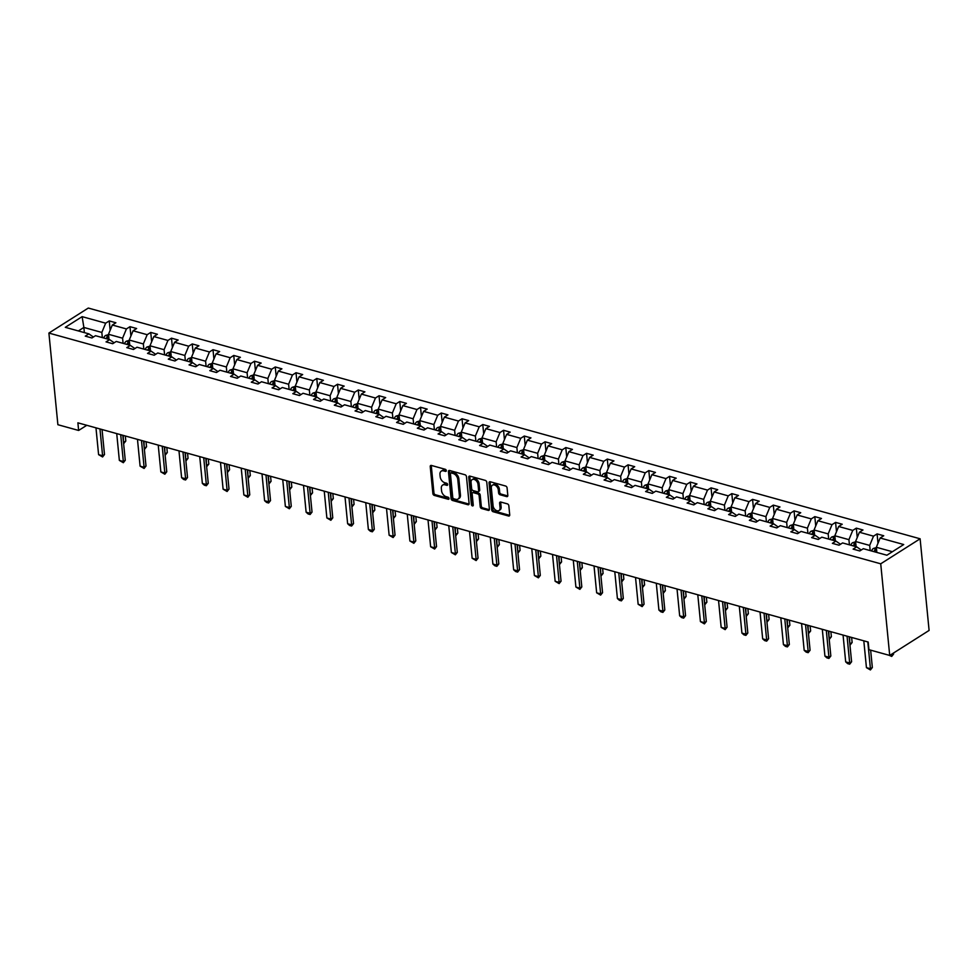 <?xml version="1.0" encoding="UTF-8"?>
<svg xmlns="http://www.w3.org/2000/svg" width="978" height="978" viewBox="0 0 978 978"><rect width="100%" height="100%" fill="white"/><g stroke="black" fill="none" stroke-linecap="round" stroke-linejoin="round"><path stroke-width="1.47" d="M446.286 470.589A1.174 0.795 -122.4 0 0 445.259 469.293L431.384 465.442A1.675 1.137 -122.4 0 0 430.234 466.579L432.875 493.56A1.675 1.137 -122.4 0 0 434.33 495.418L448.205 499.269A1.174 0.795 -122.4 0 0 447.997 497.166L446.2 496.677A5.367 3.631 -122.4 0 1 441.555 490.711L441.335 488.462A5.367 3.631 -122.4 0 1 442.631 485.088A5.367 3.631 -122.4 0 1 445.039 484.831L446.836 485.332A1.174 0.795 -122.4 0 0 446.628 483.23L444.831 482.729A5.367 3.631 -122.4 0 1 440.186 476.775L439.966 474.526A5.367 3.631 -122.4 0 1 441.261 471.151A5.367 3.631 -122.4 0 1 443.67 470.895L445.467 471.384A1.174 0.795 -122.4 0 0 446.286 470.589M506.653 496.604A1.675 1.137 -122.4 0 0 507.814 495.467L507.081 487.888A1.675 1.137 -122.4 0 0 505.626 486.029L490.21 481.763A1.675 1.137 -122.4 0 0 489.061 482.9L491.702 509.88A1.675 1.137 -122.4 0 0 493.156 511.738L508.56 516.017A1.675 1.137 -122.4 0 0 509.721 514.88L508.829 505.736A1.675 1.137 -122.4 0 0 507.374 503.866L500.773 502.044A1.675 1.137 -122.4 0 0 499.624 503.181L500.064 507.716A4.487 3.032 -122.4 0 1 498.976 510.54A4.487 3.032 -122.4 0 1 495.357 509.893A4.487 3.032 -122.4 0 1 493.083 505.773L491.335 488.01A4.487 3.032 -122.4 0 1 492.423 485.186A4.487 3.032 -122.4 0 1 496.042 485.834A4.487 3.032 -122.4 0 1 498.315 489.954L498.609 492.912A1.675 1.137 -122.4 0 0 500.064 494.77L506.653 496.604L507.729 495.919A1.675 1.137 -122.4 0 0 507.79 495.944M48.9 333.07L57.885 424.709L78.631 430.454L77.885 422.826L868.207 642.045L868.953 649.685L889.711 655.443L880.726 563.805L48.9 333.07L88.289 308.058L920.115 538.792L880.726 563.805M466.469 476.628A1.675 1.137 -122.4 0 0 465.015 474.77L449.611 470.491A1.675 1.137 -122.4 0 0 448.45 471.628L451.09 498.609A1.675 1.137 -122.4 0 0 452.545 500.479L467.949 504.746A1.675 1.137 -122.4 0 0 469.11 503.609L466.469 476.628M469.905 476.127L485.32 480.394A1.675 1.137 -122.4 0 1 486.775 482.264L489.416 509.245A1.675 1.137 -122.4 0 1 488.254 510.382L481.665 508.548A1.675 1.137 -122.4 0 1 480.21 506.69L479.134 495.748A1.675 1.137 -122.4 0 0 477.68 493.89L473.315 492.667A1.675 1.137 -122.4 0 0 472.154 493.804L473.266 505.198A1.174 0.795 -122.4 0 1 471.445 504.697L468.755 477.264A1.675 1.137 -122.4 0 1 469.905 476.127M886.887 555.223L863.342 548.695L859.772 550.956L853.122 549.11L856.691 546.849L842.596 542.937L839.026 545.198L832.376 543.352L835.933 541.091L821.838 537.179L818.268 539.44L811.618 537.594L815.187 535.333L801.08 531.421L797.522 533.682L790.872 531.836L794.429 529.575L780.334 525.663L776.764 527.924L770.114 526.078L773.684 523.817L759.576 519.905L756.018 522.166L749.368 520.32L752.926 518.059L738.83 514.147L735.26 516.421L728.61 514.575L732.18 512.301L718.072 508.389L714.515 510.663L707.864 508.817L711.422 506.555L697.326 502.643L693.757 504.905L687.106 503.059L690.676 500.797L676.568 496.885L673.011 499.147L666.348 497.301L669.918 495.039L655.822 491.127L652.253 493.389L645.602 491.543L649.172 489.281L635.064 485.369L631.495 487.631L624.844 485.785L628.414 483.523L614.318 479.611L610.749 481.873L604.098 480.027L607.668 477.765L593.56 473.853L589.991 476.115L583.34 474.281L586.91 472.007L572.815 468.095L569.245 470.369L562.594 468.523L566.152 466.249L552.057 462.337L548.487 464.611L541.836 462.765L545.406 460.504L531.298 456.592L527.741 458.853L521.091 457.007L524.648 454.746L510.553 450.834L506.983 453.095L500.333 451.249L503.902 448.988L489.795 445.076L486.237 447.337L479.587 445.491L483.144 443.23L469.049 439.318L465.479 441.579L458.829 439.733L462.398 437.472L448.291 433.56L444.733 435.821L438.083 433.975L441.64 431.714L427.545 427.802L423.975 430.063L417.325 428.23L420.895 425.956L406.787 422.044L403.229 424.318L396.567 422.472L400.136 420.198L386.041 416.298L382.471 418.56L375.821 416.714L379.391 414.452L365.283 410.54L361.713 412.802L355.063 410.956L358.633 408.694L344.537 404.782L340.967 407.044L334.317 405.198L337.887 402.936L323.779 399.024L320.209 401.286L313.559 399.44L317.129 397.178L303.033 393.266L299.464 395.528L292.813 393.682L296.371 391.42L282.275 387.508L278.706 389.77L272.055 387.924L275.625 385.662L261.517 381.75L257.96 384.024L251.309 382.178L254.867 379.904L240.771 375.992L237.202 378.266L230.551 376.42L234.121 374.158L220.013 370.246L216.456 372.508L209.805 370.662L213.363 368.4L199.267 364.488L195.698 366.75L189.047 364.904L192.617 362.642L178.509 358.73L174.952 360.992L168.289 359.146L171.859 356.884L157.764 352.972L154.194 355.234L147.544 353.388L151.113 351.126L137.006 347.214L133.448 349.476L126.785 347.63L130.355 345.368L116.26 341.456L112.69 343.718L106.04 341.884L109.609 339.611L95.502 335.699L91.932 337.972L85.282 336.126L88.851 333.853L65.306 327.324L82.128 316.652L105.673 323.18L109.243 320.918L115.893 322.764L112.323 325.026L126.419 328.938L129.988 326.676L136.639 328.51L133.081 330.784L147.177 334.696L150.746 332.422L157.397 334.268L153.827 336.542L167.935 340.442L171.492 338.18L178.143 340.026L174.585 342.288L188.681 346.2L192.25 343.938L198.901 345.784L195.331 348.046L209.439 351.958L212.996 349.696L219.647 351.542L216.089 353.804L230.185 357.716L233.754 355.454L240.405 357.3L236.835 359.562L250.943 363.474L254.5 361.212L261.163 363.058L257.593 365.32L271.688 369.232L275.258 366.97L281.908 368.816L278.339 371.078L292.446 374.99L296.016 372.716L302.667 374.562L299.097 376.836L313.192 380.748L316.762 378.474L323.412 380.32L319.843 382.581L333.95 386.493L337.52 384.232L344.17 386.078L340.601 388.339L354.696 392.251L358.266 389.99L364.916 391.836L361.359 394.097L375.454 398.009L379.024 395.748L385.674 397.594L382.105 399.855L396.212 403.767L399.77 401.506L406.42 403.352L402.863 405.613L416.958 409.525L420.528 407.264L427.178 409.11L423.608 411.371L437.716 415.283L441.274 413.022L447.924 414.855L444.367 417.129L458.462 421.041L462.032 418.767L468.682 420.613L465.112 422.887L479.22 426.799L482.777 424.525L489.428 426.371L485.87 428.633L499.966 432.545L503.536 430.283L510.186 432.129L506.616 434.391L520.724 438.303L524.281 436.041L530.944 437.887L527.374 440.149L541.47 444.061L545.039 441.799L551.69 443.645L548.12 445.907L562.228 449.819L565.797 447.557L572.448 449.403L568.878 451.665L582.974 455.577L586.543 453.315L593.194 455.161L589.624 457.423L603.732 461.335L607.301 459.061L613.952 460.907L610.382 463.181L624.477 467.093L628.047 464.819L634.698 466.665L631.14 468.939L645.235 472.839L648.805 470.577L655.456 472.423L651.886 474.685L665.994 478.597L669.551 476.335L676.201 478.181L672.644 480.442L686.739 484.354L690.309 482.093L696.959 483.939L693.39 486.2L707.497 490.112L711.055 487.851L717.705 489.697L714.148 491.958L728.243 495.87L731.813 493.609L738.463 495.455L734.894 497.716L749.001 501.628L752.559 499.367L759.209 501.201L755.652 503.474L769.747 507.386L773.317 505.113L779.967 506.959L776.398 509.232L790.505 513.144L794.063 510.871L800.725 512.716L797.156 514.978L811.251 518.89L814.821 516.629L821.471 518.474L817.901 520.736L832.009 524.648L835.579 522.386L842.229 524.232L838.659 526.494L852.755 530.406L856.325 528.144L862.975 529.99L859.405 532.252L873.513 536.164L877.083 533.902L883.733 535.748L880.163 538.01L903.709 544.538L886.887 555.223M856.08 546.678L855.567 541.506L869.674 545.418L870.175 550.59M869.674 545.418L873.513 536.164M855.567 541.506L859.405 532.252M861.239 550.027L856.691 546.849M835.322 540.92L834.821 535.748L848.916 539.66L849.43 544.832M848.916 539.66L852.755 530.406M834.821 535.748L838.659 526.494M840.481 544.269L835.933 541.091M814.576 535.162L814.063 529.99L828.17 533.902L828.672 539.074M828.17 533.902L832.009 524.648M814.063 529.99L817.901 520.736M819.723 538.511L815.187 535.333M793.818 529.404L793.317 524.232L807.412 528.144L807.914 533.316M807.412 528.144L811.251 518.89M793.317 524.232L797.156 514.978M798.977 532.753L794.429 529.575M773.06 523.646L772.559 518.474L786.654 522.386L787.168 527.558M786.654 522.386L790.505 513.144M772.559 518.474L776.398 509.232M778.219 527.008L773.684 523.817M752.314 517.888L751.801 512.729L765.908 516.641L766.41 521.8M765.908 516.641L769.747 507.386M751.801 512.729L755.652 503.474M757.473 521.25L752.926 518.059M731.556 512.13L731.055 506.971L745.15 510.883L745.664 516.042M745.15 510.883L749.001 501.628M731.055 506.971L734.894 497.716M736.715 515.492L732.18 512.301M710.81 506.384L710.297 501.213L724.405 505.125L724.906 510.284M724.405 505.125L728.243 495.87M710.297 501.213L714.148 491.958M715.969 509.734L711.422 506.555M690.052 500.626L689.551 495.455L703.647 499.367L704.16 504.538M703.647 499.367L707.497 490.112M689.551 495.455L693.39 486.2M695.211 503.976L690.676 500.797M669.307 494.868L668.793 489.697L682.901 493.609L683.402 498.78M682.901 493.609L686.739 484.354M668.793 489.697L672.644 480.442M674.465 498.218L669.918 495.039M648.548 489.11L648.047 483.939L662.143 487.851L662.656 493.022M662.143 487.851L665.994 478.597M648.047 483.939L651.886 474.685M653.707 492.46L649.172 489.281M627.803 483.352L627.289 478.181L641.397 482.093L641.898 487.264M641.397 482.093L645.235 472.839M627.289 478.181L631.14 468.939M632.962 486.714L628.414 483.523M607.045 477.594L606.543 472.435L620.639 476.335L621.152 481.506M620.639 476.335L624.477 467.093M606.543 472.435L610.382 463.181M612.204 480.956L607.668 477.765M586.299 471.836L585.785 466.677L599.893 470.589L600.394 475.748M599.893 470.589L603.732 461.335M585.785 466.677L589.624 457.423M591.458 475.198L586.91 472.007M565.541 466.078L565.039 460.919L579.135 464.831L579.648 469.99M579.135 464.831L582.974 455.577M565.039 460.919L568.878 451.665M570.7 469.44L566.152 466.249M544.795 460.332L544.281 455.161L558.389 459.073L558.89 464.244M558.389 459.073L562.228 449.819M544.281 455.161L548.12 445.907M549.942 463.682L545.406 460.504M524.037 454.574L523.536 449.403L537.631 453.315L538.132 458.486M537.631 453.315L541.47 444.061M523.536 449.403L527.374 440.149M529.196 457.924L524.648 454.746M503.279 448.816L502.778 443.645L516.873 447.557L517.386 452.728M516.873 447.557L520.724 438.303M502.778 443.645L506.616 434.391M508.438 452.166L503.902 448.988M482.533 443.058L482.02 437.887L496.127 441.799L496.628 446.97M496.127 441.799L499.966 432.545M482.02 437.887L485.87 428.633M487.692 446.408L483.144 443.23M461.775 437.3L461.274 432.129L475.369 436.041L475.883 441.212M475.369 436.041L479.22 426.799M461.274 432.129L465.112 422.887M466.934 440.662L462.398 437.472M441.029 431.542L440.516 426.384L454.623 430.296L455.125 435.454M454.623 430.296L458.462 421.041M440.516 426.384L444.367 417.129M446.188 434.904L441.64 431.714M420.271 425.785L419.77 420.626L433.865 424.538L434.379 429.697M433.865 424.538L437.716 415.283M419.77 420.626L423.608 411.371M425.43 429.146L420.895 425.956M399.525 420.027L399.012 414.868L413.119 418.78L413.621 423.939M413.119 418.78L416.958 409.525M399.012 414.868L402.863 405.613M404.684 423.388L400.136 420.198M378.767 414.281L378.266 409.11L392.361 413.022L392.875 418.193M392.361 413.022L396.212 403.767M378.266 409.11L382.105 399.855M383.926 417.63L379.391 414.452M358.021 408.523L357.508 403.352L371.616 407.264L372.117 412.435M371.616 407.264L375.454 398.009M357.508 403.352L361.359 394.097M363.18 411.872L358.633 408.694M337.263 402.765L336.762 397.594L350.857 401.506L351.371 406.677M350.857 401.506L354.696 392.251M336.762 397.594L340.601 388.339M342.422 406.114L337.887 402.936M316.517 397.007L316.004 391.836L330.112 395.748L330.613 400.919M330.112 395.748L333.95 386.493M316.004 391.836L319.843 382.581M321.676 400.357L317.129 397.178M295.759 391.249L295.258 386.09L309.354 389.99L309.855 395.161M309.354 389.99L313.192 380.748M295.258 386.09L299.097 376.836M300.918 394.611L296.371 391.42M275.001 385.491L274.5 380.332L288.608 384.244L289.109 389.403M288.608 384.244L292.446 374.99M274.5 380.332L278.339 371.078M280.16 388.853L275.625 385.662M254.256 379.733L253.754 374.574L267.85 378.486L268.351 383.645M267.85 378.486L271.688 369.232M253.754 374.574L257.593 365.32M259.414 383.095L254.867 379.904M233.497 373.987L232.996 368.816L247.092 372.728L247.605 377.887M247.092 372.728L250.943 363.474M232.996 368.816L236.835 359.562M238.656 377.337L234.121 374.158M212.752 368.229L212.238 363.058L226.346 366.97L226.847 372.141M226.346 366.97L230.185 357.716M212.238 363.058L216.089 353.804M217.911 371.579L213.363 368.4M191.994 362.471L191.492 357.3L205.588 361.212L206.101 366.383M205.588 361.212L209.439 351.958M191.492 357.3L195.331 348.046M197.153 365.821L192.617 362.642M171.248 356.713L170.734 351.542L184.842 355.454L185.343 360.625M184.842 355.454L188.681 346.2M170.734 351.542L174.585 342.288M176.407 360.063L171.859 356.884M150.49 350.955L149.989 345.784L164.084 349.696L164.597 354.867M164.084 349.696L167.935 340.442M149.989 345.784L153.827 336.542M155.649 354.317L151.113 351.126M129.744 345.197L129.23 340.038L143.338 343.938L143.839 349.109M143.338 343.938L147.177 334.696M129.23 340.038L133.081 330.784M134.903 348.559L130.355 345.368M108.986 339.439L108.485 334.28L122.58 338.192L123.094 343.351M122.58 338.192L126.419 328.938M108.485 334.28L112.323 325.026M114.145 342.801L109.609 339.611M84.377 332.618L83.876 327.447L101.834 332.434L102.335 337.593M101.834 332.434L105.673 323.18M82.128 316.652L83.876 327.447L78.362 330.943M889.711 655.443L929.1 630.431L920.115 538.792M78.631 430.454L86.785 425.296M892.401 551.726L876.325 547.264L876.826 552.423M93.399 337.043L88.851 333.853M876.325 547.264L880.163 538.01M110.159 330.246L109.243 320.918M130.905 336.004L129.988 326.676M151.663 341.762L150.746 332.422M172.409 347.52L171.492 338.18M193.167 353.278L192.25 343.938M213.913 359.036L212.996 349.696M234.671 364.782L233.754 355.454M255.417 370.54L254.5 361.212M276.175 376.298L275.258 366.97M296.921 382.056L296.016 372.716M317.679 387.814L316.762 378.474M338.425 393.572L337.52 384.232M359.183 399.33L358.266 389.99M379.941 405.088L379.024 395.748M400.687 410.833L399.77 401.506M421.445 416.591L420.528 407.264M442.19 422.349L441.274 413.022M462.949 428.107L462.032 418.767M483.694 433.865L482.777 424.525M504.452 439.623L503.536 430.283M525.198 445.381L524.281 436.041M545.956 451.127L545.039 441.799M566.702 456.885L565.797 447.557M587.46 462.643L586.543 453.315M608.206 468.401L607.301 459.061M628.964 474.159L628.047 464.819M649.722 479.917L648.805 470.577M670.468 485.675L669.551 476.335M691.226 491.433L690.309 482.093M711.972 497.179L711.055 487.851M732.73 502.936L731.813 493.609M753.476 508.694L752.559 499.367M774.234 514.452L773.317 505.113M794.98 520.21L794.063 510.871M815.738 525.968L814.821 516.629M836.483 531.726L835.579 522.386M857.241 537.484L856.325 528.144M878 543.23L877.083 533.902M446.286 470.638L444.733 470.21A5.367 3.631 -122.4 0 0 442.325 470.479L441.261 471.151M442.631 485.088L443.694 484.416A5.367 3.631 -122.4 0 1 446.102 484.159L447.655 484.587M431.322 465.418A1.675 1.137 -122.4 0 0 431.298 465.907L433.939 492.888A1.675 1.137 -122.4 0 0 435.393 494.746L449.012 498.523M449.538 470.479A1.675 1.137 -122.4 0 0 449.513 470.956L452.154 497.936A1.675 1.137 -122.4 0 0 453.609 499.795L469.012 504.073A1.675 1.137 -122.4 0 0 469.085 504.086M451.249 472.985A1.174 0.795 -122.4 0 0 450.43 473.78L452.753 497.472A1.174 0.795 -122.4 0 0 453.78 498.768L455.662 499.293A5.367 3.631 -122.4 0 0 458.083 499.037A5.367 3.631 -122.4 0 0 459.379 495.663L457.79 479.477A5.367 3.631 -122.4 0 0 453.144 473.511L451.249 472.985L452.313 472.313A1.174 0.795 -122.4 0 0 451.787 472.374L450.724 473.046M458.083 499.037L459.147 498.364A5.367 3.631 -122.4 0 0 460.442 494.99L459.379 495.663M452.313 472.313L454.208 472.839A5.367 3.631 -122.4 0 1 458.853 478.792L460.442 494.99M472.557 492.753L473.621 492.081A1.675 1.137 -122.4 0 1 474.379 491.995L478.743 493.205A1.675 1.137 -122.4 0 1 480.198 495.076L481.274 506.017A1.675 1.137 -122.4 0 0 482.729 507.875L489.318 509.709A1.675 1.137 -122.4 0 0 489.391 509.721M469.843 476.103A1.675 1.137 -122.4 0 0 469.819 476.592L472.508 504.025A1.174 0.795 -122.4 0 0 473.266 505.21M478.022 484.391A4.487 3.032 -122.4 0 0 475.748 480.271A4.487 3.032 -122.4 0 0 472.129 479.636A4.487 3.032 -122.4 0 0 471.041 482.447L471.653 488.707A1.675 1.137 -122.4 0 0 473.107 490.577L477.484 491.787A1.675 1.137 -122.4 0 0 478.633 490.65L478.022 484.391L479.086 483.719A4.487 3.032 -122.4 0 0 476.812 479.599A4.487 3.032 -122.4 0 0 473.193 478.951L472.129 479.636M478.23 491.702L479.293 491.029A1.675 1.137 -122.4 0 0 479.697 489.978L478.633 490.65M479.086 483.719L479.697 489.978M492.423 485.186L493.487 484.513A4.487 3.032 -122.4 0 1 497.105 485.149A4.487 3.032 -122.4 0 1 499.391 489.269L499.672 492.227A1.675 1.137 -122.4 0 0 501.127 494.098L507.729 495.919M498.976 510.54L500.039 509.856A4.487 3.032 -122.4 0 0 501.127 507.032L500.064 507.716M500.712 502.02A1.675 1.137 -122.4 0 0 500.687 502.496L501.127 507.032M490.149 481.738A1.675 1.137 -122.4 0 0 490.125 482.215L492.765 509.196A1.675 1.137 -122.4 0 0 494.22 511.066L509.624 515.333A1.675 1.137 -122.4 0 0 509.697 515.357M108.521 334.623L105.526 335.478A4.535 2.677 105.5 0 0 103.668 337.972M108.864 337.312L107.274 336.872A4.535 2.677 105.5 0 0 106.199 338.669M107.788 339.109A4.535 2.677 -74.5 0 1 108.79 337.398M123.472 442.117L123.204 435.393M125.795 441.017L123.876 443.437L123.876 442.227L125.795 441.017L125.306 435.98M99.964 428.951L102.592 455.748L104.499 454.538L102.58 456.958L98.595 454.648L95.966 427.838M102.054 429.525L104.499 454.538M98.595 454.648L102.592 455.748L102.58 456.958M129.267 340.381L126.272 341.236A4.535 2.677 105.5 0 0 124.414 343.718M129.622 343.07L128.02 342.63A4.535 2.677 105.5 0 0 126.944 344.427M128.546 344.867A4.535 2.677 -74.5 0 1 129.536 343.156M144.231 447.875L143.962 441.151M146.553 446.775L144.622 449.195L144.634 447.985L146.553 446.775L146.052 441.726M150.025 346.139L147.03 346.982A4.535 2.677 105.5 0 0 145.172 349.476M150.367 348.828L148.778 348.388A4.535 2.677 105.5 0 0 147.702 350.185M149.292 350.625A4.535 2.677 -74.5 0 1 150.294 348.914M164.976 453.633L164.707 446.909M167.299 452.533L165.38 454.941L165.38 453.743L167.299 452.533L166.81 447.484M120.71 434.697L123.338 461.506L125.257 460.296L123.338 462.704L119.353 460.406L116.724 433.596M122.8 435.283L125.257 460.296M119.353 460.406L123.338 461.506L123.338 462.704M141.468 440.455L144.096 467.264L146.003 466.041L144.084 468.462L140.098 466.151L137.47 439.354M143.558 441.041L146.003 466.041M140.098 466.151L144.096 467.264L144.084 468.462M170.771 351.897L167.776 352.74A4.535 2.677 105.5 0 0 165.918 355.234M171.126 354.586L169.524 354.146A4.535 2.677 105.5 0 0 168.448 355.931M170.05 356.383A4.535 2.677 -74.5 0 1 171.04 354.672M185.734 459.391L185.465 452.667M188.057 458.291L186.126 460.699L186.138 459.501L188.057 458.291L187.556 453.242M162.214 446.212L164.842 473.022L166.761 471.799L164.842 474.22L160.857 471.909L158.228 445.112M164.304 446.799L166.761 471.799M160.857 471.909L164.842 473.022L164.842 474.22M191.529 357.655L188.534 358.498A4.535 2.677 105.5 0 0 186.676 360.992M191.871 360.344L190.282 359.892A4.535 2.677 105.5 0 0 189.206 361.689M190.796 362.141A4.535 2.677 -74.5 0 1 191.798 360.43M206.48 465.149L206.224 458.425M208.803 464.037L206.884 466.457L206.884 465.259L208.803 464.037L208.314 459M182.972 451.97L185.6 478.78L187.519 477.557L185.588 479.978L183.595 479.428L181.602 477.667L178.974 450.858M185.062 452.557L187.519 477.557M181.602 477.667L185.6 478.78L185.588 479.978M212.275 363.4L209.28 364.256A4.535 2.677 105.5 0 0 207.422 366.75M212.629 366.09L211.028 365.65A4.535 2.677 105.5 0 0 209.952 367.447M211.554 367.887A4.535 2.677 -74.5 0 1 212.556 366.188M227.238 470.907L226.969 464.171M229.561 469.795L227.642 472.215L227.642 471.017L229.561 469.795L229.06 464.758M203.717 457.728L206.346 484.538L208.265 483.315L206.346 485.736L204.353 485.186L202.36 483.425L199.732 456.616M205.808 458.303L208.265 483.315M202.36 483.425L206.346 484.538L206.346 485.736M233.033 369.158L230.038 370.014A4.535 2.677 105.5 0 0 228.18 372.508M233.375 371.848L231.786 371.408A4.535 2.677 105.5 0 0 230.71 373.205M232.299 373.645A4.535 2.677 -74.5 0 1 233.302 371.946M247.984 476.653L247.727 469.929M250.307 475.552L248.388 477.973L248.388 476.775L250.307 475.552L249.818 470.516M224.475 463.486L227.104 490.284L229.023 489.073L227.092 491.494L223.106 489.183L220.478 462.374M226.566 464.061L229.023 489.073M223.106 489.183L227.104 490.284L227.092 491.494M253.779 374.916L250.784 375.772A4.535 2.677 105.5 0 0 248.938 378.266M254.133 377.606L252.532 377.166A4.535 2.677 105.5 0 0 251.456 378.963M253.057 379.403A4.535 2.677 -74.5 0 1 254.06 377.704M268.742 482.411L268.473 475.687M271.065 481.31L269.146 483.731L269.146 482.533L271.065 481.31L270.564 476.274M245.221 469.244L247.85 496.042L249.769 494.831L247.85 497.252L243.864 494.941L241.236 468.132M247.324 469.819L249.769 494.831M243.864 494.941L247.85 496.042L247.85 497.252M274.537 380.674L271.542 381.53A4.535 2.677 105.5 0 0 269.683 384.012M274.879 383.364L273.29 382.924A4.535 2.677 105.5 0 0 272.214 384.721M273.803 385.161A4.535 2.677 -74.5 0 1 274.806 383.449M289.488 488.169L289.231 481.445M291.811 487.068L289.891 489.489L289.904 488.279L291.811 487.068L291.322 482.032M265.979 475.002L268.608 501.8L270.527 500.589L268.608 502.998L266.603 502.447L264.61 500.699L261.994 473.89M268.07 475.577L270.527 500.589M264.61 500.699L268.608 501.8L268.608 502.998M295.283 386.432L292.288 387.288A4.535 2.677 105.5 0 0 290.442 389.77M295.637 389.122L294.036 388.682A4.535 2.677 105.5 0 0 292.96 390.479M294.561 390.919A4.535 2.677 -74.5 0 1 295.564 389.207M310.246 493.927L309.977 487.203M312.569 492.826L310.649 495.247L310.649 494.037L312.569 492.826L312.068 487.777M286.725 480.748L289.354 507.558L291.273 506.347L289.354 508.756L285.368 506.445L282.74 479.648M288.828 481.335L291.273 506.347M285.368 506.445L289.354 507.558L289.354 508.756M316.041 392.19L313.046 393.034A4.535 2.677 105.5 0 0 311.187 395.528M316.383 394.88L314.794 394.44A4.535 2.677 105.5 0 0 313.718 396.237M315.307 396.677A4.535 2.677 -74.5 0 1 316.31 394.965M331.004 499.685L330.735 492.961M333.315 498.584L331.395 500.993L331.408 499.795L333.315 498.584L332.826 493.535M307.483 486.506L310.112 513.316L312.031 512.093L310.112 514.514L308.107 513.963L306.126 512.203L303.498 485.406M309.574 487.093L312.031 512.093M306.126 512.203L310.112 513.316L310.112 514.514M336.787 397.948L333.804 398.792A4.535 2.677 105.5 0 0 331.945 401.286M337.141 400.638L335.54 400.185A4.535 2.677 105.5 0 0 334.464 401.982M336.065 402.435A4.535 2.677 -74.5 0 1 337.068 400.723M351.75 505.443L351.481 498.719M354.073 504.33L352.153 506.751L352.153 505.553L354.073 504.33L353.584 499.293M328.241 492.264L330.87 519.073L332.777 517.851L330.857 520.272L326.872 517.961L324.244 491.164M330.332 492.851L332.777 517.851M326.872 517.961L330.87 519.073L330.857 520.272M357.545 403.694L354.549 404.55A4.535 2.677 105.5 0 0 352.691 407.044M357.899 406.396L356.298 405.943A4.535 2.677 105.5 0 0 355.222 407.74M356.823 408.193A4.535 2.677 -74.5 0 1 357.814 406.481M372.508 511.201L372.239 504.477M374.819 510.088L372.899 512.509L372.911 511.311L374.819 510.088L374.329 505.051M348.987 498.022L351.615 524.831L353.535 523.609L351.615 526.03L349.611 525.479L347.63 523.719L345.002 496.91M351.078 498.597L353.535 523.609M347.63 523.719L351.615 524.831L351.615 526.03M378.303 409.452L375.307 410.308A4.535 2.677 105.5 0 0 373.449 412.802M378.645 412.141L377.056 411.701A4.535 2.677 105.5 0 0 375.98 413.498M377.569 413.938A4.535 2.677 -74.5 0 1 378.572 412.239M393.254 516.959L392.985 510.223M395.577 515.846L393.657 518.267L393.657 517.069L395.577 515.846L395.088 510.809M369.745 503.78L372.373 530.589L374.281 529.367L372.361 531.787L370.369 531.237L368.376 529.477L365.748 502.668M371.836 504.355L374.281 529.367M368.376 529.477L372.373 530.589L372.361 531.787M399.048 415.21L396.053 416.066A4.535 2.677 105.5 0 0 394.195 418.56M399.403 417.899L397.801 417.459A4.535 2.677 105.5 0 0 396.726 419.256M398.327 419.696A4.535 2.677 -74.5 0 1 399.317 417.997M414.012 522.704L413.743 515.981M416.335 521.604L414.403 524.025L414.415 522.827L416.335 521.604L415.833 516.567M390.491 509.538L393.119 536.335L395.039 535.125L393.119 537.545L389.134 535.235L386.506 508.426M392.581 510.113L395.039 535.125M389.134 535.235L393.119 536.335L393.119 537.545M419.806 420.968L416.811 421.824A4.535 2.677 105.5 0 0 414.953 424.318M420.149 423.657L418.56 423.217A4.535 2.677 105.5 0 0 417.484 425.014M419.073 425.454A4.535 2.677 -74.5 0 1 420.075 423.743M434.758 528.462L434.501 521.739M437.08 527.362L435.161 529.783L435.161 528.572L437.08 527.362L436.591 522.325M411.249 515.296L413.877 542.093L415.784 540.883L413.865 543.303L409.88 540.993L407.251 514.183M413.339 515.871L415.784 540.883M409.88 540.993L413.877 542.093L413.865 543.303M440.552 426.726L437.557 427.582A4.535 2.677 105.5 0 0 435.699 430.063M440.907 429.415L439.305 428.975A4.535 2.677 105.5 0 0 438.23 430.772M439.831 431.212A4.535 2.677 -74.5 0 1 440.821 429.501M455.516 534.22L455.247 527.497M457.838 533.12L455.919 535.541L455.919 534.33L457.838 533.12L457.337 528.071M431.995 521.042L434.623 547.851L436.543 546.641L434.623 549.049L430.638 546.751L428.009 519.941M434.085 521.629L436.543 546.641M430.638 546.751L434.623 547.851L434.623 549.049M461.31 432.484L458.315 433.327A4.535 2.677 105.5 0 0 456.457 435.821M461.653 435.173L460.063 434.733A4.535 2.677 105.5 0 0 458.988 436.53M460.577 436.97A4.535 2.677 -74.5 0 1 461.579 435.259M476.262 539.978L476.005 533.255M478.584 538.878L476.665 541.286L476.665 540.088L478.584 538.878L478.095 533.829M452.753 526.8L455.381 553.609L457.301 552.387L455.369 554.807L451.384 552.497L448.755 525.699M454.843 527.386L457.301 552.387M451.384 552.497L455.381 553.609L455.369 554.807M482.056 438.242L479.061 439.085A4.535 2.677 105.5 0 0 477.203 441.579M482.411 440.931L480.809 440.491A4.535 2.677 105.5 0 0 479.733 442.288M481.335 442.728A4.535 2.677 -74.5 0 1 482.337 441.017M497.02 545.736L496.751 539.012M499.342 544.636L497.423 547.044L497.423 545.846L499.342 544.636L498.841 539.587M473.499 532.558L476.127 559.367L478.046 558.145L476.127 560.565L472.142 558.255L469.513 531.457M475.601 533.144L478.046 558.145M472.142 558.255L476.127 559.367L476.127 560.565M502.814 444L499.819 444.843A4.535 2.677 105.5 0 0 497.961 447.337M503.157 446.689L501.567 446.237A4.535 2.677 105.5 0 0 500.491 448.034M502.081 448.486A4.535 2.677 -74.5 0 1 503.083 446.775M517.765 551.494L517.509 544.77M520.088 550.382L518.169 552.802L518.181 551.604L520.088 550.382L519.599 545.345M494.257 538.316L496.885 565.125L498.804 563.903L496.885 566.323L494.88 565.773L492.888 564.013L490.259 537.215M496.347 538.902L498.804 563.903M492.888 564.013L496.885 565.125L496.885 566.323M523.56 449.746L520.565 450.601A4.535 2.677 105.5 0 0 518.719 453.095M523.915 452.447L522.313 451.995A4.535 2.677 105.5 0 0 521.237 453.792M522.839 454.232A4.535 2.677 -74.5 0 1 523.841 452.533M538.523 557.252L538.255 550.516M540.846 556.14L538.927 558.56L538.927 557.362L540.846 556.14L540.345 551.103M515.003 544.074L517.631 570.883L519.55 569.661L517.631 572.081L515.638 571.531L513.646 569.771L511.017 542.961M517.105 544.648L519.55 569.661M513.646 569.771L517.631 570.883L517.631 572.081M544.318 455.503L541.323 456.359A4.535 2.677 105.5 0 0 539.465 458.853M544.66 458.193L543.071 457.753A4.535 2.677 105.5 0 0 541.995 459.55M543.585 459.99A4.535 2.677 -74.5 0 1 544.587 458.291M559.282 563.01L559.013 556.274M561.592 561.898L559.673 564.318L559.685 563.12L561.592 561.898L561.103 556.861M535.761 549.832L538.389 576.629L540.308 575.419L538.389 577.839L534.404 575.529L531.775 548.719M537.851 550.406L540.308 575.419M534.404 575.529L538.389 576.629L538.389 577.839M565.064 461.261L562.069 462.117A4.535 2.677 105.5 0 0 560.223 464.611M565.418 463.951L563.817 463.511A4.535 2.677 105.5 0 0 562.741 465.308M564.343 465.748A4.535 2.677 -74.5 0 1 565.345 464.049M580.027 568.756L579.758 562.032M582.35 567.656L580.431 570.076L580.431 568.878L582.35 567.656L581.849 562.619M556.519 555.59L559.135 582.387L561.054 581.176L559.135 583.597L555.149 581.287L552.521 554.477M558.609 556.164L561.054 581.176M555.149 581.287L559.135 582.387L559.135 583.597M585.822 467.019L582.827 467.875A4.535 2.677 105.5 0 0 580.969 470.369M586.177 469.709L584.575 469.269A4.535 2.677 105.5 0 0 583.499 471.066M585.088 471.506A4.535 2.677 -74.5 0 1 586.091 469.795M600.785 574.514L600.516 567.79M603.096 573.414L601.177 575.834L601.189 574.624L603.096 573.414L602.607 568.377M577.264 561.348L579.893 588.145L581.812 586.934L579.893 589.355L575.908 587.044L573.279 560.235M579.355 561.922L581.812 586.934M575.908 587.044L579.893 588.145L579.893 589.355M606.568 472.777L603.585 473.633A4.535 2.677 105.5 0 0 601.727 476.115M606.922 475.467L605.321 475.027A4.535 2.677 105.5 0 0 604.245 476.824M605.847 477.264A4.535 2.677 -74.5 0 1 606.849 475.552M621.531 580.272L621.262 573.548M623.854 579.172L621.935 581.592L621.935 580.382L623.854 579.172L623.365 574.123M598.023 567.093L600.651 593.903L602.558 592.692L600.639 595.101L596.653 592.802L594.025 565.993M600.113 567.68L602.558 592.692M596.653 592.802L600.651 593.903L600.639 595.101M627.326 478.535L624.331 479.379A4.535 2.677 105.5 0 0 622.473 481.873M627.68 481.225L626.079 480.785A4.535 2.677 105.5 0 0 625.003 482.582M626.605 483.022A4.535 2.677 -74.5 0 1 627.595 481.31M642.289 586.03L642.02 579.306M644.6 584.93L642.68 587.338L642.693 586.14L644.6 584.93L644.111 579.881M618.768 572.851L621.397 599.661L623.316 598.438L621.397 600.859L619.404 600.309L617.411 598.548L614.783 571.751M620.859 573.438L623.316 598.438M617.411 598.548L621.397 599.661L621.397 600.859M648.084 484.293L645.089 485.137A4.535 2.677 105.5 0 0 643.231 487.631M648.426 486.983L646.837 486.543A4.535 2.677 105.5 0 0 645.761 488.328M647.35 488.78A4.535 2.677 -74.5 0 1 648.353 487.068M663.035 591.788L662.766 585.064M665.358 590.688L663.439 593.096L663.439 591.898L665.358 590.688L664.869 585.639M639.526 578.609L642.155 605.419L644.062 604.196L642.143 606.617L638.157 604.306L635.529 577.509M641.617 579.196L644.062 604.196M638.157 604.306L642.155 605.419L642.143 606.617M668.83 490.051L665.835 490.895A4.535 2.677 105.5 0 0 663.976 493.389M669.184 492.741L667.583 492.289A4.535 2.677 105.5 0 0 666.507 494.086M668.108 494.538A4.535 2.677 -74.5 0 1 669.099 492.826M683.793 597.546L683.524 590.822M686.116 596.433L684.184 598.854L684.197 597.656L686.116 596.433L685.615 591.397M660.272 584.367L662.901 611.177L664.82 609.954L662.901 612.375L660.908 611.825L658.915 610.064L656.287 583.255M662.363 584.954L664.82 609.954M658.915 610.064L662.901 611.177L662.901 612.375M689.588 495.797L686.593 496.653A4.535 2.677 105.5 0 0 684.734 499.147M689.93 498.487L688.341 498.046A4.535 2.677 105.5 0 0 687.265 499.844M688.854 500.284A4.535 2.677 -74.5 0 1 689.857 498.584M704.539 603.304L704.282 596.568M706.862 602.191L704.942 604.612L704.942 603.414L706.862 602.191L706.373 597.155M681.03 590.125L683.659 616.935L685.566 615.712L683.646 618.133L681.654 617.583L679.661 615.822L677.033 589.013M683.121 590.7L685.566 615.712M679.661 615.822L683.659 616.935L683.646 618.133M710.334 501.555L707.338 502.411A4.535 2.677 105.5 0 0 705.48 504.905M710.688 504.245L709.087 503.804A4.535 2.677 105.5 0 0 708.011 505.602M709.612 506.042A4.535 2.677 -74.5 0 1 710.603 504.342M725.297 609.049L725.028 602.326M727.62 607.949L725.7 610.37L725.7 609.172L727.62 607.949L727.119 602.913M701.776 595.883L704.404 622.68L706.324 621.47L704.404 623.891L700.419 621.58L697.791 594.771M703.867 596.458L706.324 621.47M700.419 621.58L704.404 622.68L704.404 623.891M731.092 507.313L728.097 508.169A4.535 2.677 105.5 0 0 726.238 510.663M731.434 510.003L729.845 509.562A4.535 2.677 105.5 0 0 728.769 511.36M730.358 511.8A4.535 2.677 -74.5 0 1 731.361 510.1M746.043 614.807L745.786 608.084M748.366 613.707L746.446 616.128L746.446 614.93L748.366 613.707L747.877 608.671M722.534 601.641L725.163 628.438L727.082 627.228L725.15 629.649L721.165 627.338L718.537 600.529M724.625 602.216L727.082 627.228M721.165 627.338L725.163 628.438L725.15 629.649M751.837 513.071L748.842 513.927A4.535 2.677 105.5 0 0 746.984 516.408M752.192 515.761L750.591 515.32A4.535 2.677 105.5 0 0 749.515 517.117M751.116 517.558A4.535 2.677 -74.5 0 1 752.119 515.846M766.801 620.565L766.532 613.842M769.124 619.465L767.204 621.886L767.204 620.675L769.124 619.465L768.622 614.428M743.28 607.399L745.908 634.196L747.828 632.986L745.908 635.394L743.916 634.844L741.923 633.096L739.295 606.287M745.383 607.974L747.828 632.986M741.923 633.096L745.908 634.196L745.908 635.394M772.596 518.829L769.6 519.685A4.535 2.677 105.5 0 0 767.742 522.166M772.938 521.519L771.349 521.078A4.535 2.677 105.5 0 0 770.273 522.875M771.862 523.316A4.535 2.677 -74.5 0 1 772.865 521.604M787.547 626.323L787.29 619.6M789.869 625.223L787.95 627.644L787.962 626.433L789.869 625.223L789.38 620.174M764.038 613.145L766.666 639.954L768.586 638.744L766.666 641.152L764.662 640.602L762.669 638.842L760.04 612.045M766.129 613.732L768.586 638.744M762.669 638.842L766.666 639.954L766.666 641.152M793.341 524.587L790.346 525.43A4.535 2.677 105.5 0 0 788.5 527.924M793.696 527.276L792.094 526.836A4.535 2.677 105.5 0 0 791.019 528.633M792.62 529.074A4.535 2.677 -74.5 0 1 793.623 527.362M808.305 632.081L808.036 625.358M810.628 630.981L808.708 633.389L808.708 632.191L810.628 630.981L810.126 625.932M784.784 618.903L787.412 645.712L789.332 644.49L787.412 646.91L785.42 646.36L783.427 644.6L780.799 617.803M786.887 619.49L789.332 644.49M783.427 644.6L787.412 645.712L787.412 646.91M814.099 530.345L811.104 531.188A4.535 2.677 105.5 0 0 809.246 533.682M814.442 533.034L812.852 532.582A4.535 2.677 105.5 0 0 811.777 534.379M813.366 534.832A4.535 2.677 -74.5 0 1 814.368 533.12M829.063 637.839L828.794 631.116M831.373 636.727L829.454 639.147L829.466 637.949L831.373 636.727L830.884 631.69M805.542 624.661L808.17 651.47L810.09 650.248L808.17 652.668L806.165 652.118L804.185 650.358L801.557 623.561M807.632 625.248L810.09 650.248M804.185 650.358L808.17 651.47L808.17 652.668M834.845 536.091L831.85 536.946A4.535 2.677 105.5 0 0 830.004 539.44M835.2 538.792L833.598 538.34A4.535 2.677 105.5 0 0 832.522 540.137M834.124 540.589A4.535 2.677 -74.5 0 1 835.126 538.878M849.809 643.597L849.54 636.874M852.131 642.485L850.212 644.905L850.212 643.707L852.131 642.485L851.63 637.448M826.3 630.419L828.928 657.228L830.835 656.006L828.916 658.426L826.923 657.876L824.931 656.116L822.302 629.306M828.39 630.993L830.835 656.006M824.931 656.116L828.928 657.228L828.916 658.426M855.603 541.849L852.608 542.704A4.535 2.677 105.5 0 0 850.75 545.198M855.958 544.538L854.356 544.098A4.535 2.677 105.5 0 0 853.281 545.895M854.882 546.335A4.535 2.677 -74.5 0 1 855.872 544.636M871.361 650.346L870.689 650.59M847.046 636.177L849.674 662.986L851.593 661.764L849.674 664.184L847.669 663.634L845.689 661.874L843.06 635.064M849.136 636.751L851.593 661.764M845.689 661.874L849.674 662.986L849.674 664.184M876.349 547.607L873.366 548.462A4.535 2.677 105.5 0 0 871.508 550.956M876.704 550.296L875.102 549.856A4.535 2.677 105.5 0 0 874.026 551.653M875.628 552.093A4.535 2.677 -74.5 0 1 876.63 550.394M890.567 654.893L891.716 655.223L891.618 654.221M893.635 654.001L891.716 656.421L893.537 653.011M891.716 656.421L889.014 655.248M867.804 641.935L870.432 668.732L872.339 667.522L870.42 669.942L866.435 667.632L863.806 640.822M870.64 650.15L872.339 667.522M866.435 667.632L870.432 668.732L870.42 669.942M444.733 470.21L443.67 470.895M447.643 484.819L446.836 485.332M446.102 484.159L445.039 484.831M449.012 498.756L448.205 499.269M435.393 494.746L434.33 495.418M433.939 492.888L432.875 493.56M431.298 465.907L430.234 466.579M446.274 470.883L445.467 471.384M469.012 504.073L467.949 504.746M453.609 499.795L452.545 500.479M452.154 497.936L451.09 498.609M449.513 470.956L448.45 471.628M458.853 478.792L457.79 479.477M454.208 472.839L453.144 473.511M489.318 509.709L488.254 510.382M482.729 507.875L481.665 508.548M481.274 506.017L480.21 506.69M480.198 495.076L479.134 495.748M478.743 493.205L477.68 493.89M474.379 491.995L473.315 492.667M472.508 504.025L471.445 504.697M469.819 476.592L468.755 477.264M501.127 494.098L500.064 494.77M499.672 492.227L498.609 492.912M499.391 489.269L498.315 489.954M500.687 502.496L499.624 503.181M509.624 515.333L508.56 516.017M494.22 511.066L493.156 511.738M492.765 509.196L491.702 509.88M490.125 482.215L489.061 482.9M108.68 336.298L105.612 335.454M107.482 339.024L107.274 336.872M129.438 342.055L126.358 341.2M128.228 344.782L128.02 342.63M150.184 347.813L147.116 346.958M148.986 350.54L148.778 348.388M170.942 353.571L167.861 352.716M169.732 356.298L169.524 354.146M191.688 359.329L188.62 358.474M190.49 362.056L190.282 359.892M212.446 365.087L209.365 364.232M211.236 367.801L211.028 365.65M233.192 370.845L230.123 369.99M231.994 373.559L231.786 371.408M253.95 376.591L250.869 375.748M252.752 379.317L252.532 377.166M274.696 382.349L271.627 381.506M273.498 385.075L273.29 382.924M295.454 388.107L292.373 387.251M294.256 390.833L294.036 388.682M316.2 393.865L313.131 393.009M315.002 396.591L314.794 394.44M336.958 399.623L333.889 398.767M335.76 402.349L335.54 400.185M357.704 405.381L354.635 404.525M356.505 408.107L356.298 405.943M378.462 411.139L375.393 410.283M377.264 413.853L377.056 411.701M399.22 416.897L396.139 416.041M398.009 419.611L397.801 417.459M419.965 422.643L416.897 421.799M418.767 425.369L418.56 423.217M440.723 428.401L437.643 427.557M439.513 431.127L439.305 428.975M461.469 434.159L458.401 433.303M460.271 436.885L460.063 434.733M482.227 439.917L479.147 439.061M481.029 442.643L480.809 440.491M502.973 445.675L499.905 444.819M501.775 448.401L501.567 446.237M523.731 451.433L520.651 450.577M522.533 454.147L522.313 451.995M544.477 457.191L541.409 456.335M543.279 459.904L543.071 457.753M565.235 462.936L562.167 462.093M564.037 465.662L563.817 463.511M585.981 468.694L582.912 467.851M584.783 471.42L584.575 469.269M606.739 474.452L603.67 473.596M605.541 477.178L605.321 475.027M627.485 480.21L624.416 479.354M626.287 482.936L626.079 480.785M648.243 485.968L645.174 485.112M647.045 488.694L646.837 486.543M669.001 491.726L665.92 490.87M667.791 494.452L667.583 492.289M689.747 497.484L686.678 496.628M688.549 500.198L688.341 498.046M710.505 503.242L707.424 502.386M709.294 505.956L709.087 503.804M731.251 508.988L728.182 508.144M730.053 511.714L729.845 509.562M752.009 514.746L748.928 513.902M750.811 517.472L750.591 515.32M772.754 520.504L769.686 519.648M771.556 523.23L771.349 521.078M793.513 526.262L790.432 525.406M792.314 528.988L792.094 526.836M814.258 532.02L811.19 531.164M813.06 534.746L812.852 532.582M835.016 537.778L831.948 536.922M833.818 540.504L833.598 538.34M855.762 543.536L852.694 542.68M854.564 546.25L854.356 544.098M876.52 549.294L873.452 548.438M875.322 552.008L875.102 549.856"/></g></svg>
